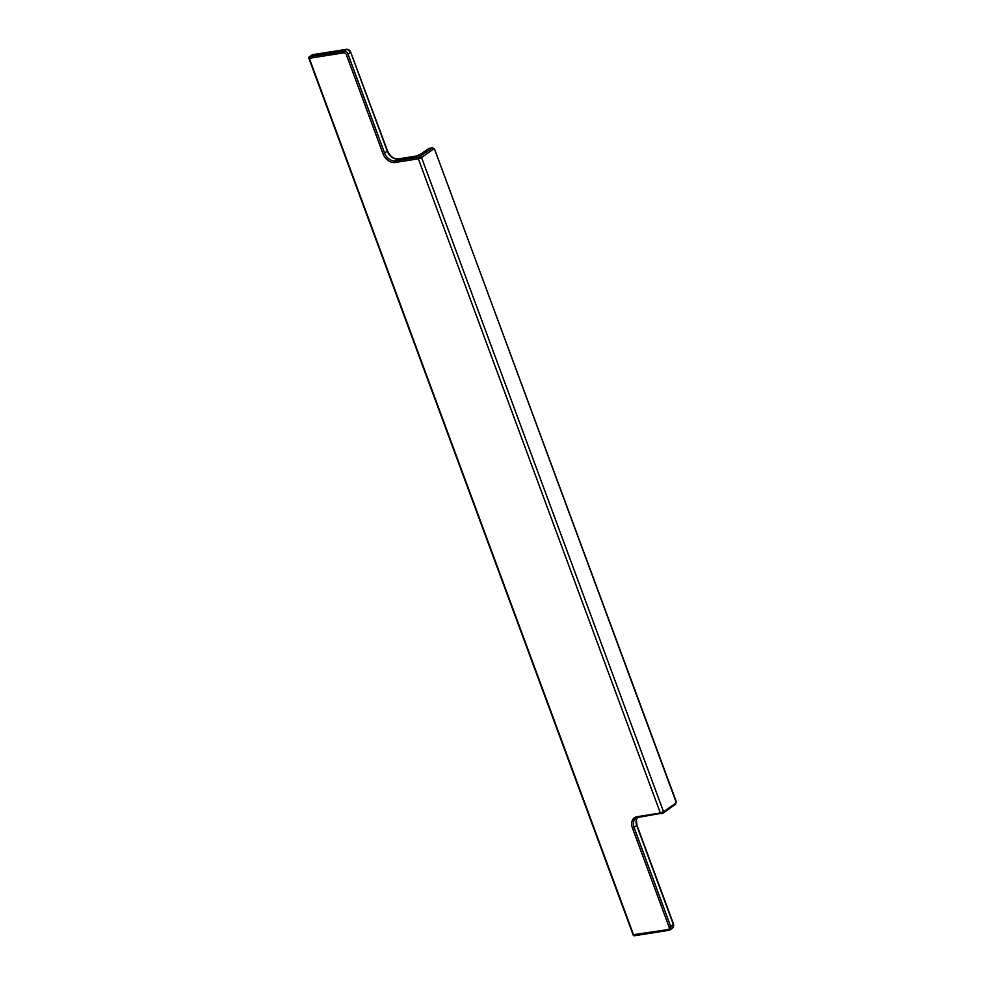 <?xml version="1.0" encoding="UTF-8"?>
<svg xmlns="http://www.w3.org/2000/svg" width="985" height="985" viewBox="0 0 985 985"><rect width="100%" height="100%" fill="white"/><g stroke="black" fill="none" stroke-linecap="round" stroke-linejoin="round"><path stroke-width="1.48" d="M675.808 801.248L434.767 149.609A1.219 0.776 81 0 0 433.671 148.969L421.555 157.563L418.354 158.807L395.108 162.488A1.219 0.776 -99 0 1 395.367 160.9L398.063 158.991L415.732 156.196A3.657 0.85 -20.3 0 0 420.533 154.313L428.61 148.587L432.341 148.009L418.613 157.218L395.367 160.9A9.752 7.178 54.7 0 1 384.642 153.167L348.013 54.15L350.697 52.242L387.204 150.914M633.38 934.691L668.039 929.581A2.438 1.798 -125.3 0 0 669.074 927.057L632.444 828.04A10.97 8.077 54.7 0 1 637.11 816.7L660.356 813.019A1.219 0.776 81 0 0 661.44 813.659L663.04 813.031A1.219 0.899 54.7 0 0 663.336 812.92L675.451 804.326A1.219 0.899 54.7 0 1 675.156 804.449M418.613 157.218A1.219 0.776 -99 0 0 418.354 158.807L660.356 813.019L663.558 811.775L675.673 803.194A1.219 0.899 54.7 0 1 675.451 804.326L676.153 801.322L434.582 149.264M395.108 162.488A10.97 8.077 54.7 0 1 383.03 153.795L346.4 54.766A2.438 1.798 54.7 0 0 343.716 52.845L309.315 58.287L633.638 935.024A1.219 0.776 81 0 0 634.722 935.664M675.944 801.593A1.219 0.776 -99 0 1 675.673 803.194M420.213 156.59A1.219 0.899 -125.3 0 1 421.555 157.563L663.558 811.775A1.219 0.899 54.7 0 1 663.336 812.92L637.972 817.427A1.219 0.776 81 0 0 638.194 817.341M398.519 158.917A1.219 0.776 -99 0 0 398.063 158.991A9.752 7.178 54.7 0 1 387.327 151.259L383.03 153.795M433.671 148.969A1.219 0.899 -125.3 0 0 432.341 148.009A2.438 1.551 81 0 1 432.772 147.824L429.054 148.415A2.438 1.551 81 0 0 428.61 148.587A1.219 0.899 -125.3 0 0 428.118 148.944M669.074 927.057L670.674 926.442L634.044 827.412L636.741 825.504L673.371 924.533L670.674 926.442A3.657 2.696 -125.3 0 1 670.009 929.865L668.901 930.308A1.219 0.776 81 0 0 669.123 930.222A3.657 2.696 -125.3 0 0 670.009 929.865L672.693 927.956A3.657 2.696 -125.3 0 0 673.371 924.533L673.247 924.176M632.444 828.04L634.044 827.412A9.752 7.178 54.7 0 1 635.842 818.276A9.752 7.178 54.7 0 1 637.775 817.415M434.767 149.609L432.772 147.824M636.618 825.159L636.741 825.504A9.752 7.178 54.7 0 1 637.32 817.575M312.725 54.717A1.219 0.776 81 0 0 312.27 54.778L309.573 56.687L343.987 51.245A3.657 2.696 54.7 0 1 348.013 54.15L346.4 54.766M637.11 816.7A1.219 0.776 81 0 0 637.972 817.427L635.842 818.276M347.249 49.324A1.219 0.776 81 0 0 346.892 49.25L312.491 54.692A1.219 1.219 0 0 0 311.974 54.901A1.219 0.899 -125.3 0 1 312.27 54.778L346.671 49.336A3.657 2.696 54.7 0 1 350.697 52.242L387.548 150.988C390.146 156.48 393.729 159.114 398.285 158.893L415.953 156.098A1.219 0.776 81 0 0 415.732 156.196M350.562 51.897L346.892 49.25A1.219 0.776 81 0 0 346.671 49.336L343.987 51.245A1.219 0.776 81 0 0 343.716 52.845M309.056 57.955L309.315 58.287A1.219 0.776 81 0 1 309.573 56.687A1.219 0.899 -125.3 0 0 309.29 56.81L311.974 54.901A1.219 0.899 -125.3 0 0 311.765 55.135M416.162 156.11A1.219 0.776 81 0 0 415.953 156.098L420.25 154.436A1.219 0.899 54.7 0 1 420.533 154.313M420.066 154.62A1.219 0.899 54.7 0 1 420.25 154.436L429.054 148.415M668.039 929.581A1.219 0.776 81 0 0 668.901 930.308L634.5 935.75A1.219 1.219 0 0 1 633.158 934.974L308.847 58.226A1.219 1.219 0 0 1 309.29 56.81M637.357 817.562L636.359 820.111L636.95 825.233L673.58 924.25L672.693 927.956"/></g></svg>
